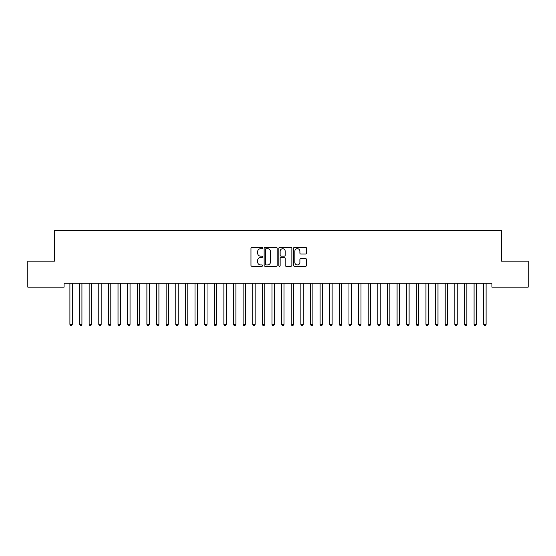 <?xml version="1.0" encoding="UTF-8"?>
<svg xmlns="http://www.w3.org/2000/svg" width="556" height="556" viewBox="0 0 556 556"><rect width="100%" height="100%" fill="white"/><g stroke="black" fill="none" stroke-linecap="round" stroke-linejoin="round"><path stroke-width="0.83" d="M262.606 248.039A0.66 0.66 0 0 0 261.945 247.371L251.91 247.371A0.945 0.945 0 0 0 250.964 248.317L250.964 265.323A0.945 0.945 0 0 0 251.91 266.268L261.945 266.268A0.66 0.66 0 0 0 262.606 265.601A0.66 0.66 0 0 0 261.945 264.941L260.646 264.941A3.023 3.023 0 0 1 257.623 261.918L257.623 260.507A3.023 3.023 0 0 1 260.646 257.484L261.945 257.484A0.66 0.66 0 0 0 262.606 256.816A0.66 0.66 0 0 0 261.945 256.156L260.646 256.156A3.023 3.023 0 0 1 257.623 253.133L257.623 251.722A3.023 3.023 0 0 1 260.646 248.699L261.945 248.699A0.66 0.66 0 0 0 262.606 248.039M305.605 254.036A0.945 0.945 0 0 0 306.551 253.091L306.551 248.317A0.945 0.945 0 0 0 305.605 247.371L294.458 247.371A0.945 0.945 0 0 0 293.512 248.317L293.512 265.323A0.945 0.945 0 0 0 294.458 266.268L305.605 266.268A0.945 0.945 0 0 0 306.551 265.323L306.551 259.562A0.945 0.945 0 0 0 305.605 258.616L300.838 258.616A0.945 0.945 0 0 0 299.892 259.562L299.892 262.418A2.53 2.53 0 0 1 297.363 264.941A2.53 2.53 0 0 1 294.84 262.418L294.84 251.222A2.53 2.53 0 0 1 297.363 248.699A2.53 2.53 0 0 1 299.892 251.222L299.892 253.091A0.945 0.945 0 0 0 300.838 254.036L305.605 254.036M491.921 283.282L64.079 283.282L64.079 287.132L27.8 287.132L27.8 261.153L54.453 261.153L54.453 230.358L501.547 230.358L501.547 261.153L528.2 261.153L528.2 287.132L491.921 287.132L491.921 283.282M277.173 248.317A0.945 0.945 0 0 0 276.228 247.371L265.08 247.371A0.945 0.945 0 0 0 264.142 248.317L264.142 265.323A0.945 0.945 0 0 0 265.08 266.268L276.228 266.268A0.945 0.945 0 0 0 277.173 265.323L277.173 248.317M279.772 247.371L290.92 247.371A0.945 0.945 0 0 1 291.858 248.317L291.858 265.323A0.945 0.945 0 0 1 290.92 266.268L286.145 266.268A0.945 0.945 0 0 1 285.2 265.323L285.2 258.429A0.945 0.945 0 0 0 284.255 257.484L281.093 257.484A0.945 0.945 0 0 0 280.148 258.429L280.148 265.601A0.66 0.66 0 0 1 279.487 266.268A0.66 0.66 0 0 1 278.827 265.601L278.827 248.317A0.945 0.945 0 0 1 279.772 247.371M266.122 248.699A0.66 0.66 0 0 0 265.462 249.359L265.462 264.281A0.66 0.66 0 0 0 266.122 264.941L267.492 264.941A3.023 3.023 0 0 0 270.515 261.918L270.515 251.722A3.023 3.023 0 0 0 267.492 248.699L266.122 248.699M285.2 251.27A2.53 2.53 0 0 0 282.677 248.74A2.53 2.53 0 0 0 280.148 251.27L280.148 255.211A0.945 0.945 0 0 0 281.093 256.156L284.255 256.156A0.945 0.945 0 0 0 285.2 255.211L285.2 251.27M69.778 283.282L69.834 283.421A0.959 0.959 -179.4 0 1 69.903 283.782L69.903 324.391L72.308 324.391L72.308 283.782A0.959 0.959 -179.4 0 1 72.377 283.421L72.433 283.282M72.308 324.391L71.585 325.642L70.626 325.642L69.903 324.391M79.397 283.282L79.452 283.421A0.959 0.959 -179.4 0 1 79.522 283.782L79.522 324.391L81.927 324.391L81.927 283.782A0.959 0.959 -179.4 0 1 81.996 283.421L82.059 283.282M81.927 324.391L81.211 325.642L80.245 325.642L79.522 324.391M89.023 283.282L89.078 283.421A0.959 0.959 -179.4 0 1 89.148 283.782L89.148 324.391L91.552 324.391L91.552 283.782A0.959 0.959 -179.4 0 1 91.622 283.421L91.677 283.282M91.552 324.391L90.83 325.642L89.87 325.642L89.148 324.391M98.641 283.282L98.704 283.421A0.959 0.959 -179.4 0 1 98.773 283.782L98.773 324.391L101.178 324.391L101.178 283.782A0.959 0.959 -179.4 0 1 101.248 283.421L101.303 283.282M101.178 324.391L100.455 325.642L99.489 325.642L98.773 324.391M108.267 283.282L108.323 283.421A0.959 0.959 -179.4 0 1 108.392 283.782L108.392 324.391L110.797 324.391L110.797 283.782A0.959 0.959 -179.4 0 1 110.866 283.421L110.922 283.282M110.797 324.391L110.074 325.642L109.115 325.642L108.392 324.391M117.893 283.282L117.948 283.421A0.959 0.959 -179.4 0 1 118.018 283.782L118.018 324.391L120.423 324.391L120.423 283.782A0.959 0.959 -179.4 0 1 120.492 283.421L120.548 283.282M120.423 324.391L119.7 325.642L118.741 325.642L118.018 324.391M127.512 283.282L127.567 283.421A0.959 0.959 -179.4 0 1 127.637 283.782L127.637 324.391L130.048 324.391L130.048 283.782A0.959 0.959 -179.4 0 1 130.118 283.421L130.173 283.282M130.048 324.391L129.326 325.642L128.36 325.642L127.637 324.391M137.137 283.282L137.193 283.421A0.959 0.959 -179.4 0 1 137.262 283.782L137.262 324.391L139.667 324.391L139.667 283.782A0.959 0.959 -179.4 0 1 139.737 283.421L139.792 283.282M139.667 324.391L138.944 325.642L137.985 325.642L137.262 324.391M146.756 283.282L146.819 283.421A0.959 0.959 -179.4 0 1 146.888 283.782L146.888 324.391L149.293 324.391L149.293 283.782A0.959 0.959 -179.4 0 1 149.362 283.421L149.418 283.282M149.293 324.391L148.57 325.642L147.604 325.642L146.888 324.391M156.382 283.282L156.438 283.421A0.959 0.959 -179.4 0 1 156.507 283.782L156.507 324.391L158.912 324.391L158.912 283.782A0.959 0.959 -179.4 0 1 158.981 283.421L159.044 283.282M158.912 324.391L158.196 325.642L157.23 325.642L156.507 324.391M166.008 283.282L166.063 283.421A0.959 0.959 -179.4 0 1 166.133 283.782L166.133 324.391L168.537 324.391L168.537 283.782A0.959 0.959 -179.4 0 1 168.607 283.421L168.663 283.282M168.537 324.391L167.815 325.642L166.856 325.642L166.133 324.391M175.626 283.282L175.682 283.421A0.959 0.959 -179.4 0 1 175.752 283.782L175.752 324.391L178.163 324.391L178.163 283.782A0.959 0.959 -179.4 0 1 178.233 283.421L178.288 283.282M178.163 324.391L177.44 325.642L176.474 325.642L175.752 324.391M185.252 283.282L185.308 283.421A0.959 0.959 -179.4 0 1 185.377 283.782L185.377 324.391L187.782 324.391L187.782 283.782A0.959 0.959 -179.4 0 1 187.852 283.421L187.907 283.282M187.782 324.391L187.059 325.642L186.1 325.642L185.377 324.391M194.878 283.282L194.934 283.421A0.959 0.959 -179.4 0 1 195.003 283.782L195.003 324.391L197.408 324.391L197.408 283.782A0.959 0.959 -179.4 0 1 197.477 283.421L197.533 283.282M197.408 324.391L196.685 325.642L195.726 325.642L195.003 324.391M204.497 283.282L204.552 283.421A0.959 0.959 -179.4 0 1 204.622 283.782L204.622 324.391L207.027 324.391L207.027 283.782A0.959 0.959 -179.4 0 1 207.096 283.421L207.159 283.282M207.027 324.391L206.311 325.642L205.345 325.642L204.622 324.391M214.123 283.282L214.178 283.421A0.959 0.959 -179.4 0 1 214.248 283.782L214.248 324.391L216.652 324.391L216.652 283.782A0.959 0.959 -179.4 0 1 216.722 283.421L216.777 283.282M216.652 324.391L215.93 325.642L214.97 325.642L214.248 324.391M223.741 283.282L223.804 283.421A0.959 0.959 -179.4 0 1 223.873 283.782L223.873 324.391L226.278 324.391L226.278 283.782A0.959 0.959 -179.4 0 1 226.348 283.421L226.403 283.282M226.278 324.391L225.555 325.642L224.589 325.642L223.873 324.391M233.367 283.282L233.423 283.421A0.959 0.959 -179.4 0 1 233.492 283.782L233.492 324.391L235.897 324.391L235.897 283.782A0.959 0.959 -179.4 0 1 235.966 283.421L236.022 283.282M235.897 324.391L235.174 325.642L234.215 325.642L233.492 324.391M242.993 283.282L243.048 283.421A0.959 0.959 -179.4 0 1 243.118 283.782L243.118 324.391L245.523 324.391L245.523 283.782A0.959 0.959 -179.4 0 1 245.592 283.421L245.648 283.282M245.523 324.391L244.8 325.642L243.841 325.642L243.118 324.391M252.612 283.282L252.667 283.421A0.959 0.959 -179.4 0 1 252.737 283.782L252.737 324.391L255.148 324.391L255.148 283.782A0.959 0.959 -179.4 0 1 255.218 283.421L255.273 283.282M255.148 324.391L254.426 325.642L253.46 325.642L252.737 324.391M262.237 283.282L262.293 283.421A0.959 0.959 -179.4 0 1 262.362 283.782L262.362 324.391L264.767 324.391L264.767 283.782A0.959 0.959 -179.4 0 1 264.837 283.421L264.892 283.282M264.767 324.391L264.044 325.642L263.085 325.642L262.362 324.391M271.856 283.282L271.919 283.421A0.959 0.959 -179.4 0 1 271.988 283.782L271.988 324.391L274.393 324.391L274.393 283.782A0.959 0.959 -179.4 0 1 274.462 283.421L274.518 283.282M274.393 324.391L273.67 325.642L272.704 325.642L271.988 324.391M281.482 283.282L281.538 283.421A0.959 0.959 -179.4 0 1 281.607 283.782L281.607 324.391L284.012 324.391L284.012 283.782A0.959 0.959 -179.4 0 1 284.081 283.421L284.144 283.282M284.012 324.391L283.296 325.642L282.33 325.642L281.607 324.391M291.108 283.282L291.163 283.421A0.959 0.959 -179.4 0 1 291.233 283.782L291.233 324.391L293.637 324.391L293.637 283.782A0.959 0.959 -179.4 0 1 293.707 283.421L293.763 283.282M293.637 324.391L292.915 325.642L291.956 325.642L291.233 324.391M300.726 283.282L300.782 283.421A0.959 0.959 -179.4 0 1 300.852 283.782L300.852 324.391L303.263 324.391L303.263 283.782A0.959 0.959 -179.4 0 1 303.333 283.421L303.388 283.282M303.263 324.391L302.54 325.642L301.574 325.642L300.852 324.391M310.352 283.282L310.408 283.421A0.959 0.959 -179.4 0 1 310.477 283.782L310.477 324.391L312.882 324.391L312.882 283.782A0.959 0.959 -179.4 0 1 312.952 283.421L313.007 283.282M312.882 324.391L312.159 325.642L311.2 325.642L310.477 324.391M319.978 283.282L320.034 283.421A0.959 0.959 -179.4 0 1 320.103 283.782L320.103 324.391L322.508 324.391L322.508 283.782A0.959 0.959 -179.4 0 1 322.577 283.421L322.633 283.282M322.508 324.391L321.785 325.642L320.826 325.642L320.103 324.391M329.597 283.282L329.652 283.421A0.959 0.959 -179.4 0 1 329.722 283.782L329.722 324.391L332.127 324.391L332.127 283.782A0.959 0.959 -179.4 0 1 332.196 283.421L332.259 283.282M332.127 324.391L331.411 325.642L330.445 325.642L329.722 324.391M339.223 283.282L339.278 283.421A0.959 0.959 -179.4 0 1 339.348 283.782L339.348 324.391L341.752 324.391L341.752 283.782A0.959 0.959 -179.4 0 1 341.822 283.421L341.877 283.282M341.752 324.391L341.03 325.642L340.07 325.642L339.348 324.391M348.841 283.282L348.904 283.421A0.959 0.959 -179.4 0 1 348.973 283.782L348.973 324.391L351.378 324.391L351.378 283.782A0.959 0.959 -179.4 0 1 351.448 283.421L351.503 283.282M351.378 324.391L350.655 325.642L349.689 325.642L348.973 324.391M358.467 283.282L358.523 283.421A0.959 0.959 -179.4 0 1 358.592 283.782L358.592 324.391L360.997 324.391L360.997 283.782A0.959 0.959 -179.4 0 1 361.066 283.421L361.122 283.282M360.997 324.391L360.274 325.642L359.315 325.642L358.592 324.391M368.093 283.282L368.148 283.421A0.959 0.959 -179.4 0 1 368.218 283.782L368.218 324.391L370.623 324.391L370.623 283.782A0.959 0.959 -179.4 0 1 370.692 283.421L370.748 283.282M370.623 324.391L369.9 325.642L368.941 325.642L368.218 324.391M377.712 283.282L377.767 283.421A0.959 0.959 -179.4 0 1 377.837 283.782L377.837 324.391L380.248 324.391L380.248 283.782A0.959 0.959 -179.4 0 1 380.318 283.421L380.373 283.282M380.248 324.391L379.526 325.642L378.56 325.642L377.837 324.391M387.337 283.282L387.393 283.421A0.959 0.959 -179.4 0 1 387.462 283.782L387.462 324.391L389.867 324.391L389.867 283.782A0.959 0.959 -179.4 0 1 389.937 283.421L389.992 283.282M389.867 324.391L389.144 325.642L388.185 325.642L387.462 324.391M396.956 283.282L397.019 283.421A0.959 0.959 -179.4 0 1 397.088 283.782L397.088 324.391L399.493 324.391L399.493 283.782A0.959 0.959 -179.4 0 1 399.562 283.421L399.618 283.282M399.493 324.391L398.77 325.642L397.804 325.642L397.088 324.391M406.582 283.282L406.638 283.421A0.959 0.959 -179.4 0 1 406.707 283.782L406.707 324.391L409.112 324.391L409.112 283.782A0.959 0.959 -179.4 0 1 409.181 283.421L409.244 283.282M409.112 324.391L408.396 325.642L407.43 325.642L406.707 324.391M416.208 283.282L416.263 283.421A0.959 0.959 -179.4 0 1 416.333 283.782L416.333 324.391L418.737 324.391L418.737 283.782A0.959 0.959 -179.4 0 1 418.807 283.421L418.863 283.282M418.737 324.391L418.015 325.642L417.056 325.642L416.333 324.391M425.827 283.282L425.882 283.421A0.959 0.959 -179.4 0 1 425.952 283.782L425.952 324.391L428.363 324.391L428.363 283.782A0.959 0.959 -179.4 0 1 428.433 283.421L428.488 283.282M428.363 324.391L427.64 325.642L426.674 325.642L425.952 324.391M435.452 283.282L435.508 283.421A0.959 0.959 -179.4 0 1 435.577 283.782L435.577 324.391L437.982 324.391L437.982 283.782A0.959 0.959 -179.4 0 1 438.052 283.421L438.107 283.282M437.982 324.391L437.259 325.642L436.3 325.642L435.577 324.391M445.078 283.282L445.134 283.421A0.959 0.959 -179.4 0 1 445.203 283.782L445.203 324.391L447.608 324.391L447.608 283.782A0.959 0.959 -179.4 0 1 447.677 283.421L447.733 283.282M447.608 324.391L446.885 325.642L445.926 325.642L445.203 324.391M454.697 283.282L454.752 283.421A0.959 0.959 -179.4 0 1 454.822 283.782L454.822 324.391L457.227 324.391L457.227 283.782A0.959 0.959 -179.4 0 1 457.296 283.421L457.359 283.282M457.227 324.391L456.511 325.642L455.545 325.642L454.822 324.391M464.323 283.282L464.378 283.421A0.959 0.959 -179.4 0 1 464.448 283.782L464.448 324.391L466.852 324.391L466.852 283.782A0.959 0.959 -179.4 0 1 466.922 283.421L466.977 283.282M466.852 324.391L466.13 325.642L465.17 325.642L464.448 324.391M473.941 283.282L474.004 283.421A0.959 0.959 -179.4 0 1 474.073 283.782L474.073 324.391L476.478 324.391L476.478 283.782A0.959 0.959 -179.4 0 1 476.548 283.421L476.603 283.282M476.478 324.391L475.755 325.642L474.789 325.642L474.073 324.391M483.567 283.282L483.623 283.421A0.959 0.959 -179.4 0 1 483.692 283.782L483.692 324.391L486.097 324.391L486.097 283.782A0.959 0.959 -179.4 0 1 486.166 283.421L486.222 283.282M486.097 324.391L485.374 325.642L484.415 325.642L483.692 324.391"/></g></svg>
